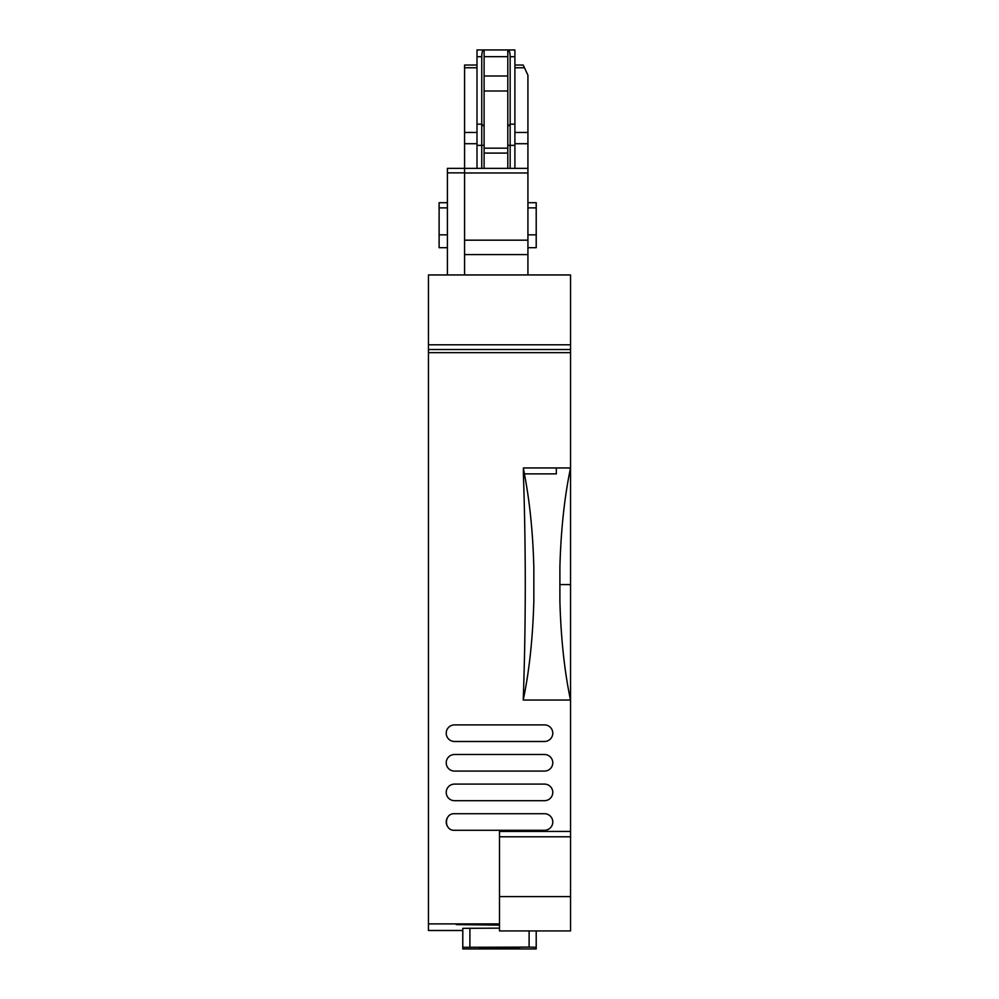 <?xml version="1.0" encoding="UTF-8"?>
<svg xmlns="http://www.w3.org/2000/svg" width="999" height="999" viewBox="0 0 999 999"><rect width="100%" height="100%" fill="white"/><g stroke="black" fill="none" stroke-linecap="round" stroke-linejoin="round"><path stroke-width="1.5" d="M499.5 925.111L456.281 924.587L456.281 923.9L456.281 924.587M428.459 349.513L570.541 349.513L570.541 274.937L428.459 274.937L428.459 930.494L462.787 930.494L428.459 930.494M462.787 947.302L529.108 947.102L536.213 947.302L536.213 948.938L462.787 948.938L462.787 928.346L499.5 928.146M462.787 928.346L462.787 929.994M428.459 923.9L499.5 923.9M477.297 923.9L477.297 924.587M570.541 349.513L570.541 467.944L523.389 467.944L523.389 473.863C525.949 549.25 525.899 624.637 523.226 700.037L570.541 700.037L570.541 831.443L499.5 831.443L499.5 930.943L570.541 930.943L570.541 831.443M570.541 700.224L570.541 467.944C564.472 496.865 560.914 529.945 559.89 567.182L559.89 601.073C560.914 638.211 564.447 671.191 570.504 700.037M536.213 947.302L536.213 930.943M570.541 352.659L428.459 352.659M447.165 818.131A8.292 8.292 0 0 0 447.165 825.861M518.444 948.775L519.63 948.75L519.63 947.576L479.37 947.576L479.37 948.75L518.444 948.775L518.444 947.551M523.226 700.037C529.27 671.365 532.804 638.386 533.841 601.111L533.841 567.145C532.904 532.542 529.745 501.448 524.388 473.863L523.389 473.863M556.343 467.944L556.343 473.863L524.388 473.863L523.389 467.944M544.492 800.686A8.292 8.292 0 0 0 552.784 792.394A8.292 8.292 0 0 0 544.492 784.103L454.508 784.103A8.292 8.292 0 0 0 446.216 792.394A8.292 8.292 0 0 0 454.508 800.686L544.492 800.686M454.508 813.71L544.492 813.71A8.292 8.292 0 0 1 552.784 822.002A8.292 8.292 0 0 1 544.492 830.281L454.508 830.281C443.806 830.806 443.806 813.198 454.508 813.71M544.492 741.483L454.508 741.483A8.292 8.292 0 0 1 446.216 733.191A8.292 8.292 0 0 1 454.508 724.899L544.492 724.899A8.292 8.292 0 0 1 552.784 733.191A8.292 8.292 0 0 1 544.492 741.483M454.508 754.507L544.492 754.507A8.292 8.292 0 0 1 552.784 762.786A8.292 8.292 0 0 1 544.492 771.078L454.508 771.078A8.292 8.292 0 0 1 446.216 762.786A8.292 8.292 0 0 1 454.508 754.507M447.402 274.937L447.402 168.356L464.572 168.356L464.572 274.937M514.897 65.035L523.189 65.035L527.922 75.187L527.922 274.937M476.998 65.035L464.572 65.035L464.572 168.356L527.922 168.356M447.402 207.879L439.11 207.879L439.11 202.697L447.402 202.697M447.402 234.84L439.11 234.84L439.11 207.879M447.402 247.702L439.11 247.702L439.11 234.84M527.922 207.879L536.213 207.879L536.213 247.702L527.922 247.702M527.922 202.697L536.213 202.697L536.213 207.879M527.922 234.84L536.213 234.84M507.792 126.436L510.152 124.176L510.152 56.718C510.114 52.447 509.365 50.187 507.929 49.95L514.897 49.95L514.897 168.356M514.897 124.176L510.152 124.176L510.152 168.356M481.743 168.356L481.743 56.718C481.78 52.447 482.529 50.187 483.966 49.95L507.792 49.95L507.792 168.356M484.103 145.342L476.998 145.342L476.998 168.356M476.998 145.342L476.998 49.95L483.966 49.95M507.929 49.95L507.792 56.668L484.103 56.668L484.103 49.95M484.103 168.356L484.103 56.668M484.103 75.999L507.792 75.999M469.892 947.102L469.892 928.146M529.108 947.102L529.108 930.943M499.5 896.602L570.541 896.602M428.459 344.792L570.541 344.792M570.541 584.577L559.89 584.577M499.5 836.787L570.541 836.787M464.572 172.852L447.402 172.852M464.572 254.608L527.922 254.608M480.556 947.551L480.556 948.775M514.897 67.757L524.45 67.757M514.897 132.455L527.922 132.455M514.897 143.706L527.922 143.706M464.572 172.964L527.922 172.964M464.572 240.172L527.922 240.172M507.792 145.342L514.897 145.342M464.572 143.706L476.998 143.706M510.152 56.718L514.897 56.718M484.103 126.436L481.743 124.176L476.998 124.176M476.998 56.718L481.743 56.718M464.572 67.757L476.998 67.757M464.572 132.455L476.998 132.455M484.103 153.084L507.792 153.084M484.103 148.164L507.792 148.164M484.103 91.009L507.792 91.009"/></g></svg>

